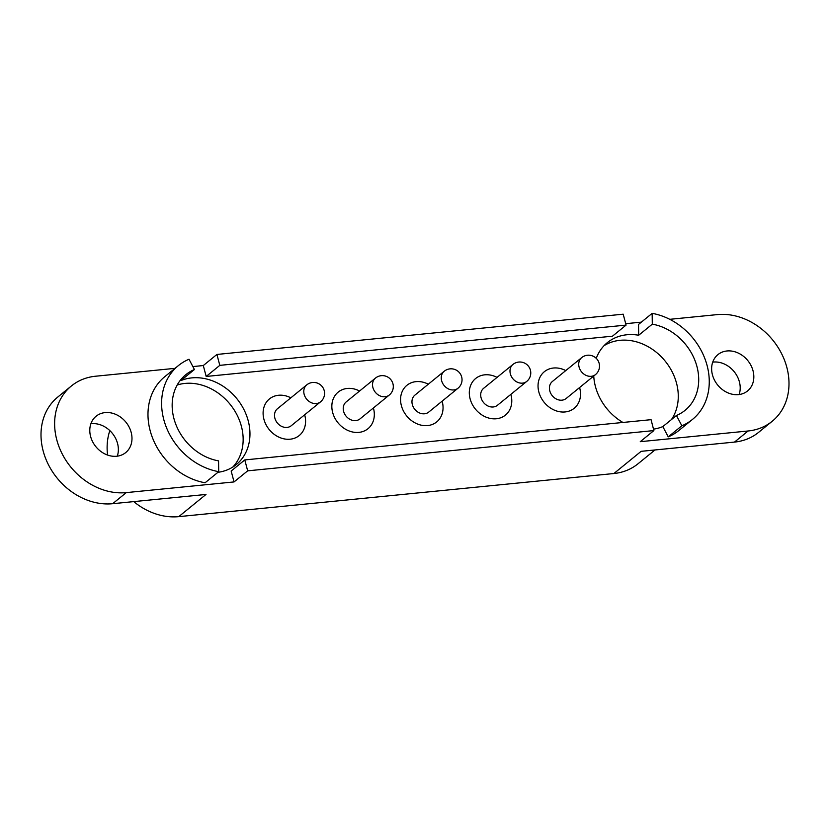 <?xml version="1.0" encoding="UTF-8"?>
<svg xmlns="http://www.w3.org/2000/svg" width="830" height="830" viewBox="0 0 830 830"><rect width="100%" height="100%" fill="white"/><g stroke="black" fill="none" stroke-linecap="round" stroke-linejoin="round"><path stroke-width="1.25" d="M416.006 381.644A23.603 19.515 -129.2 0 1 428.311 384.207A23.603 19.515 50.8 0 0 406.908 385.307A23.603 19.515 -129.2 0 1 416.006 381.644M442.131 401.17A23.603 19.515 -129.2 0 1 436.715 421.91A23.603 19.515 -129.2 0 1 406.679 415.934A23.603 19.515 -129.2 0 1 406.908 385.307A23.603 19.515 50.8 0 0 401.378 405.631A23.603 19.515 50.8 0 0 436.715 421.91A23.603 19.515 50.8 0 0 442.131 401.17M626.079 325.101L612.457 336.192L206.182 376.457L203.298 365.542L216.921 354.452L219.805 365.356L626.079 325.101L623.195 314.186L216.921 354.452M206.182 376.457L219.805 365.356M247.672 470.838L234.05 481.929L231.165 471.025L244.788 459.924L247.672 470.838L653.874 430.583L651.062 419.669L244.788 459.924M218.715 471.668L218.549 460.868A50.786 42.008 -129.2 0 1 175.701 424.037A50.786 42.008 -129.2 0 1 185.796 374.693A50.786 42.008 -129.2 0 1 194.417 369.526L189.012 359.245A62.509 51.699 50.8 0 0 178.388 365.605A62.509 51.699 50.8 0 0 165.969 426.34A62.509 51.699 50.8 0 0 218.715 471.668L205.093 482.77A62.509 51.699 -129.2 0 1 152.347 437.431A62.509 51.699 -129.2 0 1 164.765 376.696L178.388 365.605M217.927 472.312A50.786 42.008 50.8 0 0 236.322 464.551A50.786 42.008 50.8 0 0 248.222 420.81A50.786 42.008 50.8 0 0 180.795 380.628L194.417 369.526M654.974 449.964L637.99 463.804A62.509 51.699 -129.2 0 1 613.889 473.525L178.751 516.644A62.509 51.699 -129.2 0 1 133.744 501.621M107.568 455.058A62.509 51.699 -129.2 0 1 109.83 430.604M178.751 516.644L205.996 494.452L112.641 503.706A62.509 51.699 -129.2 0 1 48.648 465.132A62.509 51.699 -129.2 0 1 57.789 397.041L71.411 385.95A62.509 51.699 -129.2 0 1 95.512 376.229L175.026 368.344M117.279 456.168A23.437 19.391 50.8 0 0 117.559 443.5A23.437 19.391 50.8 0 0 90.885 423.767M131.181 432.409A23.437 19.391 50.8 0 0 96.083 416.245A23.437 19.391 50.8 0 0 95.855 446.665A23.437 19.391 50.8 0 0 125.693 452.599A23.437 19.391 50.8 0 0 131.181 432.409M373.51 408.391A23.603 19.515 50.8 0 0 373.396 407.976A23.603 19.515 50.8 0 1 367.981 428.716A23.603 19.515 50.8 0 0 373.51 408.391M359.577 391.013A23.603 19.515 50.8 0 0 338.173 392.123A23.603 19.515 50.8 0 0 337.945 422.74A23.603 19.515 50.8 0 0 367.981 428.716A23.603 19.515 50.8 0 1 332.643 412.448A23.603 19.515 50.8 0 1 338.173 392.123A23.603 19.515 50.8 0 1 359.577 391.013M304.776 415.208A23.603 19.515 50.8 0 0 304.662 414.793A23.603 19.515 50.8 0 1 299.246 435.532A23.603 19.515 50.8 0 0 304.776 415.208M290.842 397.829A23.603 19.515 50.8 0 0 269.439 398.929A23.603 19.515 50.8 0 0 269.211 429.556A23.603 19.515 50.8 0 0 299.246 435.532A23.603 19.515 50.8 0 1 263.909 419.254A23.603 19.515 50.8 0 1 269.439 398.929A23.603 19.515 50.8 0 1 290.842 397.829M234.05 481.929L126.264 492.615A62.509 51.699 -129.2 0 1 62.271 454.041A62.509 51.699 -129.2 0 1 71.411 385.95M669.758 319.322L717.359 314.601A62.509 51.699 -129.2 0 1 781.352 353.175A62.509 51.699 -129.2 0 1 772.211 421.267L758.589 432.357A62.509 51.699 -129.2 0 1 734.488 442.089L641.134 451.333L613.889 473.525M739.115 394.551A23.437 19.391 50.8 0 0 739.405 381.883A23.437 19.391 50.8 0 0 712.721 362.139M772.211 421.267A62.509 51.699 -129.2 0 1 748.11 430.988L640.252 441.685L653.874 430.583M510.979 394.769A23.603 19.515 50.8 0 0 510.865 394.354A23.603 19.515 50.8 0 1 505.449 415.093A23.603 19.515 50.8 0 0 510.979 394.769M497.046 377.391A23.603 19.515 50.8 0 0 475.642 378.501A23.603 19.515 50.8 0 0 475.414 409.117A23.603 19.515 50.8 0 0 505.449 415.093A23.603 19.515 50.8 0 1 470.112 398.825A23.603 19.515 50.8 0 1 475.642 378.501A23.603 19.515 50.8 0 1 497.046 377.391M696.972 366.601A50.786 42.008 -129.2 0 1 685.072 410.331A50.786 42.008 -129.2 0 1 676.45 415.498L681.855 425.78A62.509 51.699 50.8 0 0 692.479 419.42A62.509 51.699 50.8 0 0 704.898 358.685A62.509 51.699 50.8 0 0 652.152 313.356L652.307 324.157A50.786 42.008 -129.2 0 1 696.972 366.601M653.563 429.131A50.786 42.008 50.8 0 0 662.828 426.589L676.45 415.498M652.307 324.157L638.685 335.247A50.786 42.008 50.8 0 0 607.301 342.666A50.786 42.008 50.8 0 0 596.251 358.342M593.74 376.032A50.786 42.008 50.8 0 0 622.925 422.46M579.703 387.963A23.603 19.515 50.8 0 0 579.599 387.548A23.603 19.515 50.8 0 1 574.184 408.287A23.603 19.515 50.8 0 0 579.703 387.963M565.78 370.585A23.603 19.515 50.8 0 0 544.376 371.684A23.603 19.515 50.8 0 0 544.148 402.311A23.603 19.515 50.8 0 0 574.184 408.287A23.603 19.515 50.8 0 1 538.846 392.009A23.603 19.515 50.8 0 1 544.376 371.684A23.603 19.515 50.8 0 1 565.78 370.585M753.028 370.782A23.437 19.391 50.8 0 0 717.929 354.618A23.437 19.391 50.8 0 0 717.701 385.037A23.437 19.391 50.8 0 0 747.54 390.971A23.437 19.391 50.8 0 0 753.028 370.782M625.706 323.69L641.372 322.133M192.871 366.58L203.298 365.542M638.685 335.247L638.529 324.447L652.152 313.356M692.479 419.42L678.857 430.521A62.509 51.699 -129.2 0 1 668.233 436.87L662.828 426.589M668.233 436.87L681.855 425.78M595.473 374.61L566.185 398.473A10.935 9.047 -129.2 0 1 552.261 395.702A10.935 9.047 -129.2 0 1 552.365 381.499L581.654 357.647A10.935 9.047 50.8 0 0 580.056 369.568A10.935 9.047 50.8 0 0 591.251 376.312A10.935 9.047 50.8 0 0 595.473 374.61A10.935 10.935 0 0 0 597.05 359.224A10.935 10.935 0 0 0 581.654 357.647M232.742 467.103A50.786 42.008 50.8 0 0 233.251 408.547A50.786 42.008 50.8 0 0 177.195 384.995M671.439 419.575A50.786 42.008 50.8 0 0 662.911 358.487A50.786 42.008 50.8 0 0 604.074 345.654M389.27 395.049L359.981 418.901A10.935 9.047 -129.2 0 1 346.058 416.131A10.935 9.047 -129.2 0 1 346.172 401.938L375.461 378.086A10.935 9.047 50.8 0 0 373.853 389.996A10.935 9.047 50.8 0 0 385.058 396.75A10.935 9.047 50.8 0 0 389.27 395.049A10.935 10.935 0 0 0 390.847 379.652A10.935 10.935 0 0 0 375.461 378.086M320.536 401.855L291.257 425.717A10.935 9.047 -129.2 0 1 277.334 422.947A10.935 9.047 -129.2 0 1 277.438 408.744L306.726 384.892A10.935 9.047 50.8 0 0 305.118 396.813A10.935 9.047 50.8 0 0 316.323 403.556A10.935 9.047 50.8 0 0 320.536 401.855A10.935 10.935 0 0 0 322.113 386.469A10.935 10.935 0 0 0 306.726 384.892M526.739 381.427L497.45 405.279A10.935 9.047 -129.2 0 1 483.527 402.509A10.935 9.047 -129.2 0 1 483.631 388.315L512.919 364.463A10.935 9.047 50.8 0 0 511.322 376.374A10.935 9.047 50.8 0 0 522.527 383.128A10.935 9.047 50.8 0 0 526.739 381.427A10.935 10.935 0 0 0 528.316 366.04A10.935 10.935 0 0 0 512.919 364.463M458.004 388.233L428.716 412.095A10.935 9.047 -129.2 0 1 414.793 409.325A10.935 9.047 -129.2 0 1 414.907 395.122L444.185 371.269A10.935 9.047 50.8 0 0 442.587 383.19A10.935 9.047 50.8 0 0 453.792 389.934A10.935 9.047 50.8 0 0 458.004 388.233A10.935 10.935 0 0 0 459.581 372.846A10.935 10.935 0 0 0 444.185 371.269M126.264 492.615L112.641 503.706M748.11 430.988L734.488 442.089"/></g></svg>
